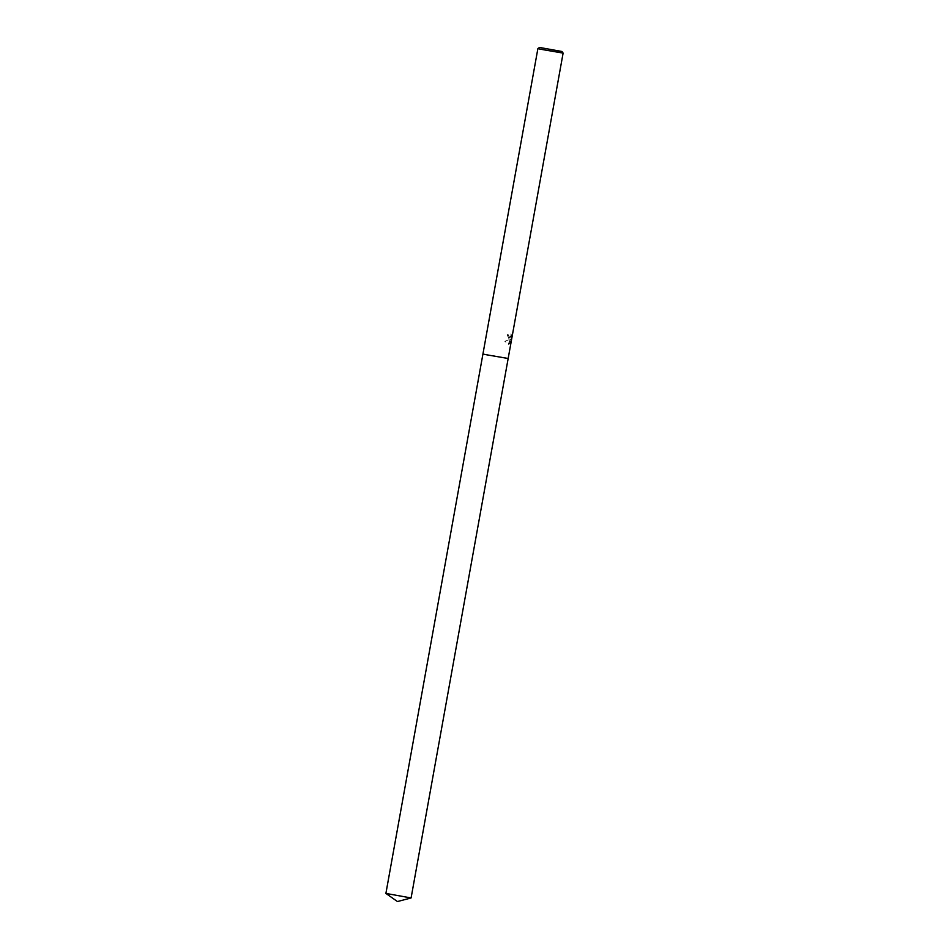 <?xml version="1.0" encoding="UTF-8"?>
<svg xmlns="http://www.w3.org/2000/svg" width="949" height="949" viewBox="0 0 949 949"><rect width="100%" height="100%" fill="white"/><g stroke="black" fill="none" stroke-linecap="round" stroke-linejoin="round"><path stroke-width="0.71" stroke-dasharray="4.75 3.56" d="M509.886 339.066L509.162 339.184L507.015 334.522L508.534 334.819L507.288 334.57L509.067 339.113L510.147 339.101L505.129 341.391L508.13 344.333L510.657 338.829L509.779 343.74L510.396 338.793L508.45 344.309L504.856 341.355L510.147 339.101M537.893 48.565L563.113 53.108M505.687 357.856L482.946 353.953L505.687 357.856M509.281 344.143L510.894 341.426M510.609 342.281L511.428 336.183L510.609 342.281M511.665 337.144L511.131 333.894M508.273 334.772L509.447 337.583L511.369 334.309L510.182 337.536L509.352 337.488L508.534 334.819M510.87 333.858L511.381 337.097M510.621 341.379L509.032 344.096M385.887 893.4L411.107 897.944"/><path stroke-width="1.42" d="M411.095 897.956L385.899 893.424L397.441 901.55L411.095 897.956L508.166 358.497L485.425 354.594L508.166 358.497L563.113 53.108L540.372 49.206L537.893 48.577L539.507 47.45L561.998 51.495L539.507 47.45M385.899 893.424L482.946 353.953L485.425 354.594L482.946 353.953L537.893 48.577M561.998 51.495L563.113 53.108"/></g></svg>
